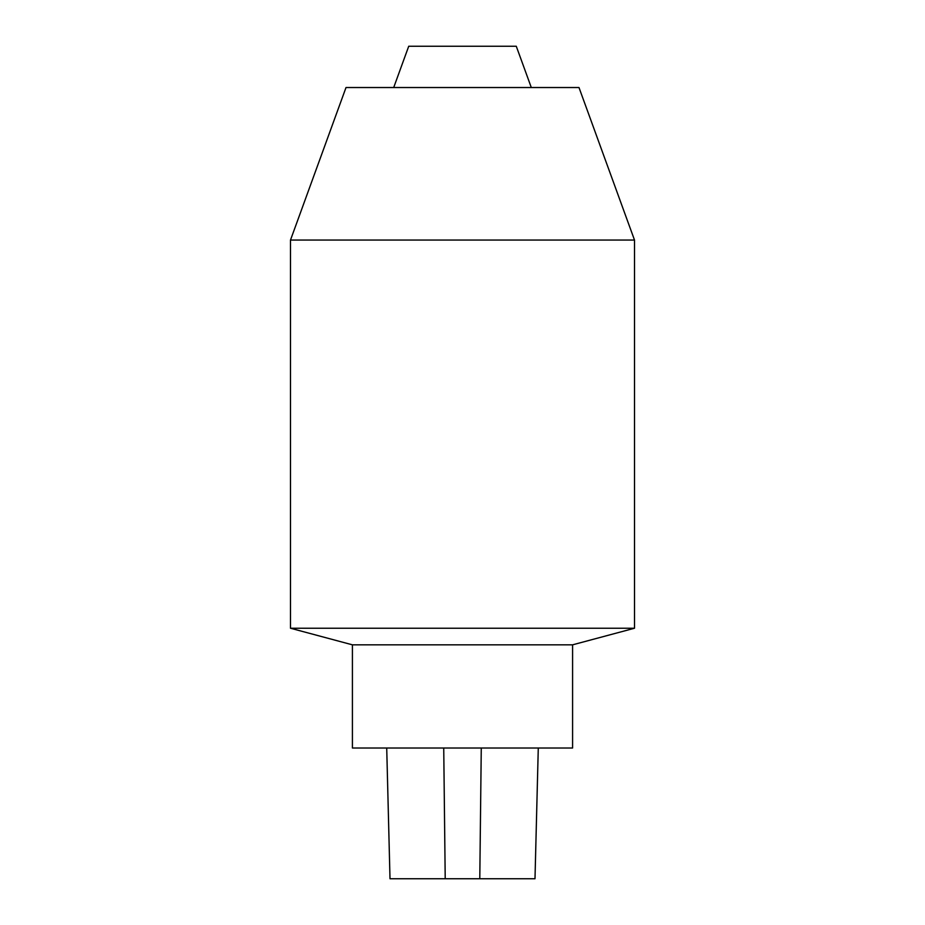 <?xml version="1.0" encoding="UTF-8"?>
<svg xmlns="http://www.w3.org/2000/svg" width="925" height="925" viewBox="0 0 925 925"><rect width="100%" height="100%" fill="white"/><g stroke="black" fill="none" stroke-linecap="round" stroke-linejoin="round"><path stroke-width="1.39" d="M572.587 644.829L572.587 748.024L352.413 748.024L352.413 644.829L290.496 628.237L634.504 628.237L572.587 644.829L352.413 644.829M290.496 240.061L346.008 87.528L578.992 87.528L634.504 240.061L290.496 240.061L290.496 628.237M634.504 240.061L634.504 628.237M531.297 87.528L516.277 46.25L408.723 46.25L393.703 87.528M386.719 748.024L390.003 878.75L534.997 878.75L538.281 748.024M443.734 748.024L445.214 878.75M481.266 748.024L479.786 878.75"/></g></svg>
